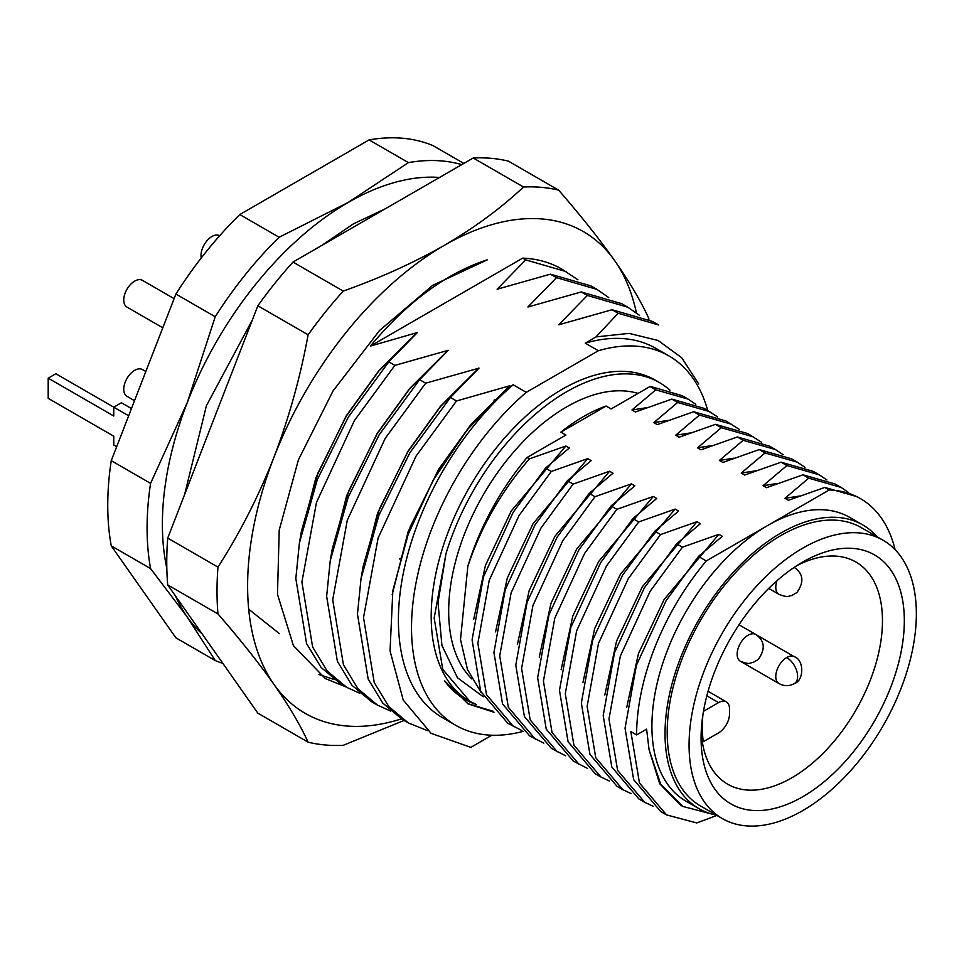 <?xml version="1.0" encoding="UTF-8"?>
<svg xmlns="http://www.w3.org/2000/svg" width="964" height="964" viewBox="0 0 964 964"><rect width="100%" height="100%" fill="white"/><g stroke="black" fill="none" stroke-linecap="round" stroke-linejoin="round"><path stroke-width="1.45" d="M399.554 559L400.241 558.325M493.158 403.747L494.315 399.831M638.072 393.408A166.893 96.352 120 0 0 566.687 406.868A166.893 96.352 120 0 0 461.31 542.624A166.893 96.352 120 0 0 471.806 678.933M650.001 386.516L655.773 389.854L688.055 399.084L682.259 395.734L650.965 386.564A185.437 107.064 120 0 0 650.001 386.516L611.14 408.953L606.103 406.037A166.893 96.352 120 0 0 583.497 416.569A166.893 96.352 120 0 0 560.891 432.137L565.928 435.053L527.079 457.49A185.437 107.064 120 0 0 467.829 566.29L460.503 639.566L467.504 669.606L481.313 692.718M713.107 814.375L682.753 806.41L660.702 784.142L649.073 749.775L646.603 729.146L636.614 734.917A185.437 107.064 -60 0 1 706.275 560.952L767.742 525.464A163.808 94.568 120 0 0 660.726 669.811A163.808 94.568 120 0 0 685.838 801.072L698.948 808.639A163.808 94.568 -60 0 1 673.848 677.379A163.808 94.568 -60 0 1 780.852 533.032A163.808 94.568 -60 0 1 862.756 524.922A163.808 94.568 -60 0 1 877.047 536.743M716.336 815.098A163.808 94.568 -60 0 1 698.948 808.639M219.672 235.722A15.448 8.917 120 0 0 211.947 236.493A15.448 8.917 120 0 0 201.259 257.93M174.11 298.635L142.407 280.331A15.448 8.917 120 0 0 134.683 281.102A15.448 8.917 120 0 0 124.585 294.719A15.448 8.917 120 0 0 126.959 307.094L162.796 327.796M145.829 371.526L142.407 369.549A15.448 8.917 120 0 0 134.683 370.321A15.448 8.917 120 0 0 124.585 383.937A15.448 8.917 120 0 0 126.959 396.312L134.514 400.687M802.711 810.616A160.711 92.785 -60 0 1 722.349 818.581A160.711 92.785 -60 0 1 697.719 689.802A160.711 92.785 -60 0 1 802.711 548.179A160.711 92.785 -60 0 1 883.06 540.214A160.711 92.785 -60 0 1 907.702 669.004A160.711 92.785 -60 0 1 802.711 810.616M722.349 818.581L700.503 805.964A160.711 92.785 -60 0 1 675.86 677.186A160.711 92.785 -60 0 1 780.852 535.562A160.711 92.785 -60 0 1 861.214 527.597L883.06 540.214M802.699 562.06L802.711 562.06A143.708 82.976 -60 0 1 904.328 620.732A143.708 82.976 -60 0 1 802.711 796.746A143.708 82.976 -60 0 1 701.081 738.075A143.708 82.976 -60 0 1 802.711 562.06L802.711 562.06M702.19 741.075A128.26 74.047 120 0 0 727.651 784.166A128.26 74.047 120 0 0 791.781 777.815A128.26 74.047 120 0 0 875.565 664.786A128.26 74.047 120 0 0 855.912 562.012A128.26 74.047 120 0 0 797.083 565.482M279.464 633.685L248.7 609.212M473.24 158L523.512 187.016A305.974 176.653 -60 0 1 558.638 190.149L508.377 161.133A305.974 176.653 120 0 0 473.24 158L292.984 262.075A305.974 176.653 120 0 0 257.846 305.781L167.712 538.081A305.974 176.653 120 0 0 167.712 584.931L257.846 713.155L308.106 742.184A305.974 176.653 -60 0 0 343.244 745.317L404.037 720.457M167.712 584.931L217.972 613.947C239.867 639.108 258.533 662.581 273.969 684.38C288.983 705.925 300.37 725.193 308.106 742.184M217.972 613.947A305.974 176.653 -60 0 1 217.972 567.109L167.712 538.081M257.846 305.781L308.106 334.797C300.37 377.069 288.983 417.882 273.969 457.261C258.533 496.388 239.867 533.008 217.972 567.109M308.106 334.797A305.974 176.653 -60 0 1 343.244 291.092L292.984 262.075M523.512 187.016C500.955 208.2 474.553 227.649 444.308 245.362C413.628 262.823 379.949 278.066 343.244 291.092M648.868 319.482A305.974 176.653 -60 0 0 648.772 318.385C641.036 301.395 629.661 282.127 614.634 260.581C599.198 238.783 580.533 215.309 558.638 190.149M439.536 177.46A262.702 151.673 120 0 0 348.149 202.464A262.702 151.673 120 0 0 187.269 402.591A262.702 151.673 120 0 0 166.82 568.254M175.737 596.355A262.702 151.673 120 0 0 187.269 617.081A262.702 151.673 120 0 0 202.042 633.782M401.361 718.903A278.15 160.59 -60 0 1 273.969 684.38A278.15 160.59 -60 0 1 273.969 457.261A278.15 160.59 -60 0 1 444.308 245.362A278.15 160.59 -60 0 1 614.634 260.581A278.15 160.59 -60 0 1 636.421 312.902M461.78 164.615A278.15 160.59 120 0 0 408.423 162.615L348.149 202.464L279.126 237.265A278.15 160.59 120 0 0 215.225 316.758L187.269 402.591L150.577 483.374A278.15 160.59 120 0 0 150.577 568.579L187.269 617.081L215.225 660.545A278.15 160.59 120 0 0 222.841 663.365M345.968 686.922L325.314 678.572L293.418 645.615L277.487 594.342L279.211 530.164L298.406 459.876L333.05 390.926L379.454 330.604L432.728 285.308L487.386 259.774C446.453 273.053 407.435 301.828 370.357 346.1L522.705 258.135A234.891 135.611 -60 0 1 561.747 269.052L577.942 279.801M463.841 163.422L432.981 145.612A278.15 160.59 120 0 0 369.079 139.9L408.423 162.615M215.225 660.545L175.894 637.831L111.246 545.865L150.577 568.579M150.577 483.374L111.246 460.659A278.15 160.59 120 0 0 111.246 545.865M111.246 460.659L175.894 294.044L215.225 316.758M279.126 237.265L239.795 214.55A278.15 160.59 120 0 0 175.894 294.044M239.795 214.55L369.079 139.9M333.893 679.439L318.964 674.487M522.705 258.135L525.705 259.87L566.181 271.619M370.357 346.1L417.388 332.544L388.805 361.886L394.866 365.392L448.212 350.33L419.617 379.671L425.69 383.178L479.024 368.127L450.429 397.469L456.502 400.976L509.667 385.817L506.992 388.335L513.161 384.769A213.249 123.127 120 0 0 403.952 570.11A213.249 123.127 120 0 0 442.572 717.722L455.683 725.289A213.249 123.127 120 0 0 523.006 731.399M707.684 410.411A213.249 123.127 120 0 0 668.944 355.921L655.821 348.353A213.249 123.127 120 0 0 585.244 343.16L598.355 350.727L526.272 392.348L513.161 384.769M585.244 343.16L596.041 336.918L629.046 333.375L658.135 340.497L681.753 357.764L698.731 384.009M525.705 259.87L497.111 289.212L550.444 274.162L556.517 277.656L527.923 306.998L581.256 291.947L587.329 295.454L558.746 324.796L612.08 309.733L618.153 313.24L596.041 336.918M299.804 540.647L315.818 478.011L346.221 415.846L378.792 370.766L417.219 332.447M394.866 365.392L354.403 420.569L316.469 502.461L301.901 582.039L312.625 647.025L327.158 670.956L346.703 687.344L340.629 683.838L321.084 667.45L306.552 643.518L295.828 578.533L299.394 543.021L317.385 479.421L348.329 417.063L388.805 361.886M417.388 332.544L378.96 370.875L346.401 415.954L317.915 473.083L301.407 531.321L300.503 536.996M497.111 289.212L498.557 288.863M550.444 274.162L590.92 285.898L596.993 289.405L556.517 277.656M527.923 306.998L529.369 306.66M608.754 297.599L596.993 289.405M581.256 291.947L621.732 303.696L627.805 307.191L587.329 295.454M558.746 324.796L560.192 324.446M639.566 315.385L627.805 307.191M612.08 309.733L652.544 321.482L658.617 324.988L618.153 313.24M526.272 392.348A213.249 123.127 120 0 0 417.063 577.689A213.249 123.127 120 0 0 455.683 725.289M668.944 355.921A213.249 123.127 120 0 0 598.355 350.727M494.014 712.239L468.046 703.877L444.681 680.958C453.056 692.357 463.672 700.262 476.553 704.66L469.601 701.202A185.437 107.064 -60 0 1 469.601 487.073A185.437 107.064 -60 0 1 655.026 380.021L659.4 382.539A185.437 107.064 -60 0 1 669.944 390.203M456.502 400.976L416.026 456.153L378.105 538.045L363.524 617.623L374.249 682.608L388.781 706.528L408.326 722.928L427.401 730.604M392.143 594.836L408.097 531.827L438.668 469.227L471.227 424.136L509.667 385.817M479.024 368.127L440.584 406.447L408.025 451.526L379.539 508.667L363.03 566.892L361.03 578.605L379.009 515.005L409.953 452.646L450.429 397.469M408.326 722.928L402.253 719.421L382.708 703.021L368.176 679.102L357.463 614.116L361.03 578.605M425.69 383.178L385.214 438.355L347.281 520.259L332.713 599.837L343.437 664.811L357.969 688.742L377.514 705.142L390.589 711.046M361.44 576.231L377.454 513.583L407.856 451.429L440.415 406.35L478.855 368.031M448.212 350.33L409.772 388.661L377.213 433.74L348.727 490.881L332.219 549.106L330.218 560.819L348.197 497.219L379.141 434.848L419.617 379.671M377.514 705.142L371.441 701.635L351.896 685.235L337.364 661.316L326.639 596.33L330.218 560.819M346.703 687.344L359.777 693.261M330.616 558.433L346.642 495.797L377.044 433.643L409.604 388.564L448.031 350.233M491.833 735.231L470.806 747.377M483.265 696.767L457.466 677.752L441.91 645.338L438.03 602.669L445.983 553.673L434.162 618.032L442.777 669.426L469.842 701.346M467.504 703.563L493.11 711.239M445.983 553.673A185.437 107.064 -60 0 1 659.4 382.539M470.745 747.341L431.065 733.327L403.217 700.033L390.046 650.905L392.83 590.655L410.351 526.452L438.837 469.323L471.396 424.244L509.836 385.913M392.83 590.655L407.7 535.418L433.029 480.47L466.95 430.089L506.992 388.335M131.453 408.567L121.416 402.759L113.764 407.182L55.852 373.743L48.2 378.165L48.2 398.349L113.764 436.198L113.764 445.031L116.656 446.706M128.658 415.785L113.764 407.182L113.764 416.014L48.2 378.165M606.103 406.037L560.891 432.137M527.079 457.49L529.441 458.852L565.868 446.007L569.302 447.983L545.491 468.118L551.288 471.468L587.715 458.623L591.149 460.599L567.338 480.735L573.146 484.085L609.573 471.239L613.008 473.216L589.197 493.351L594.993 496.701L631.432 483.856L634.866 485.832L611.056 505.967L616.852 509.317L653.279 496.472L598.608 561.566L572.845 615.888L561.12 669.727M706.275 560.952L698.466 556.445L722.277 536.309L718.843 534.321L682.416 547.178L676.608 543.829L700.418 523.693L696.984 521.705L660.557 534.562L654.761 531.212L678.572 511.065L675.137 509.088L638.71 521.946L632.902 518.596L656.713 498.448L653.279 496.472M862.756 524.922L849.646 517.355A163.808 94.568 120 0 0 767.742 525.464L829.209 489.977A185.437 107.064 -60 0 1 860.454 498.617A185.437 107.064 -60 0 1 895.098 549.649M655.773 389.854L631.962 409.989L635.396 411.977L671.824 399.12L677.632 402.47L653.821 422.606L657.255 424.594L693.682 411.736L699.478 415.086L675.668 435.222L679.102 437.21L715.529 424.353L721.337 427.703L697.526 447.838L700.961 449.827L737.388 436.969L743.184 440.319L719.373 460.455L722.819 462.443L759.246 449.586L765.042 452.935L741.232 473.071L744.666 475.059L781.093 462.202L786.901 465.552L763.09 485.687L766.525 487.676L802.952 474.818L808.748 478.168L784.937 498.304L788.371 500.292L824.798 487.435L829.209 489.977M473.698 619.262L485.434 565.422L511.185 511.089L565.868 446.007M529.441 458.852C501.605 490.881 481.072 526.693 467.829 566.29M688.055 399.084L695.755 404.278M636.614 734.917L630.854 731.58L639.469 782.973L666.522 814.893L696.755 822.943L716.891 815.424M824.798 487.435L857.08 496.665L860.454 498.617M698.466 556.445L666.184 600.572L636.397 665.317L625.046 728.23L633.661 779.623L660.726 811.543L666.522 814.893M649.073 749.775L659.701 783.708L680.56 805.157L682.753 806.422M521.946 730.555L507.739 723.229L480.687 691.309L472.071 639.915L483.422 577.002L513.21 512.258L545.491 468.118M631.962 409.989L646.47 407.736M799.445 496.05L784.937 498.304M513.547 726.579L486.483 694.658L477.867 643.265L489.218 580.352L519.006 515.607L551.288 471.468M848.73 492.592L841.03 487.398L808.748 478.168M718.843 534.321L664.172 599.415L638.409 653.737L626.672 707.576M495.556 631.878L507.293 578.038L533.044 523.705L587.715 458.623M671.824 399.12L704.106 408.35L717.614 416.894M841.03 487.398L835.234 484.048L802.952 474.818M682.416 547.178L650.134 591.306L620.346 656.05L608.995 718.963L617.611 770.356L644.663 802.277L653.074 806.266M677.632 402.47L709.902 411.7M701.214 732.122L702.009 740.967L703.274 741.702A128.26 74.047 -60 0 1 702.913 714.878M676.608 543.829L644.326 587.956L614.538 652.7L603.199 715.613L611.815 767.007L638.867 798.927L644.675 802.277M543.804 743.184L529.598 735.845L502.545 703.925L493.93 652.532L505.269 589.619L535.056 524.874L567.338 480.735M653.821 422.606L668.329 420.352M777.599 483.434L763.09 485.687M535.406 739.195L508.341 707.275L499.726 655.881L511.077 592.968L540.864 528.224L573.146 484.085M703.491 711.299L718.578 702.587A15.448 8.917 -60 0 1 726.302 701.828A15.448 8.917 -60 0 1 729.507 708.901L729.507 713.95A15.448 8.917 120 0 1 718.578 732.869L703.274 741.702M826.883 479.976L819.183 474.782L786.901 465.552M696.984 521.705L642.313 586.799L616.562 641.12L604.826 694.96M517.403 644.494L529.14 590.655L554.903 536.321L609.573 471.239M693.682 411.736L725.964 420.967L739.46 429.51M819.183 474.782L813.375 471.432L781.093 462.202M660.557 534.562L628.275 578.689L598.487 643.434L587.136 706.347L595.752 757.74L622.816 789.661L631.215 793.649M699.478 415.086L731.76 424.317M654.761 531.212L622.479 575.339L592.691 640.084L581.34 702.997L589.956 754.39L617.008 786.311L622.816 789.661M565.651 755.8L551.456 748.462L524.392 716.541L515.776 665.148L527.127 602.235L556.915 537.49L589.197 493.351M675.668 435.222L690.176 432.969M755.74 470.818L741.232 473.071M557.252 751.812L530.2 719.891L521.584 668.498L532.923 605.585L562.711 540.84L594.993 496.701M805.024 467.359L797.324 462.166L765.042 452.935M675.137 509.088L620.455 574.183L594.704 628.504L582.967 682.343M539.262 657.111L550.998 603.271L576.749 548.938L631.432 483.856M715.529 424.353L747.811 433.583L761.319 442.127M797.324 462.166L791.528 458.816L759.246 449.586M638.71 521.946L606.428 566.073L576.641 630.817L565.29 693.731L573.905 745.124L600.958 777.044L609.369 781.033M721.337 427.703L753.619 436.933M632.902 518.596L600.62 562.723L570.833 627.468L559.482 690.381L568.097 741.774L595.162 773.694L600.958 777.044M587.51 768.416L573.303 761.078L546.251 729.158L537.635 677.764L548.974 614.851L578.774 550.107L611.056 505.967M697.526 447.838L712.034 445.585M733.881 458.201L719.373 460.455M579.111 764.428L552.047 732.507L543.431 681.114L554.782 618.201L584.57 553.457L616.852 509.317M783.178 454.743L775.466 449.549L743.184 440.319M737.388 436.969L769.67 446.199L775.466 449.549M778.972 683.548C784.13 686.344 789.275 686.344 794.432 683.548A15.448 8.917 -120 0 0 796.794 671.161A15.448 8.917 -120 0 0 786.708 657.544A15.448 8.917 -60 0 0 776.61 671.161A15.448 8.917 -60 0 0 778.972 683.548L740.34 661.244A15.448 8.917 -60 0 1 737.978 648.856A15.448 8.917 -60 0 1 748.076 635.24A15.448 8.917 -60 0 1 755.8 634.469L738.99 624.768M768.742 588.414L778.972 594.33A15.448 8.917 -60 0 1 777.02 580.702M718.578 702.587L706.841 695.815M786.708 657.544A15.448 8.917 -60 0 1 794.432 656.773L755.909 634.541M740.34 661.244C750.811 665.16 749.197 662.726 753.065 662.485L758.27 659.46C765.609 649.134 764.777 640.795 755.8 634.469M321.759 245.458L353.27 223.949L385.082 208.899M252.255 320.168L206.404 405.699L184.678 494.339M299.394 543.021L301.407 531.321M708.07 691.296L726.302 701.828M794.432 683.548C804.181 680.572 804.181 659.75 794.432 656.773M778.972 594.33C789.444 598.246 787.829 595.812 791.697 595.571L796.903 592.547C804.241 582.22 803.41 573.881 794.432 567.555"/></g></svg>
